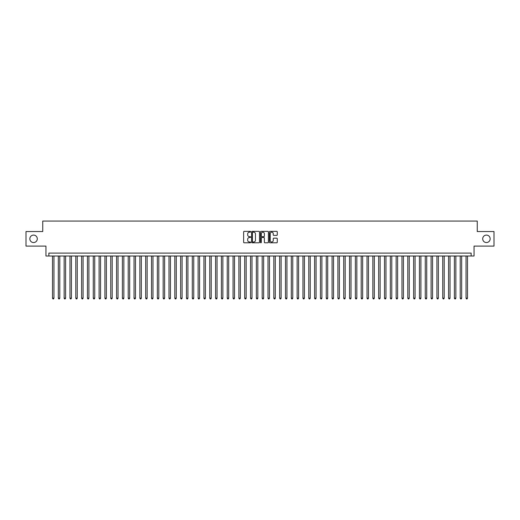 <?xml version="1.0" encoding="UTF-8"?>
<svg xmlns="http://www.w3.org/2000/svg" width="520" height="520" viewBox="0 0 520 520"><rect width="100%" height="100%" fill="white"/><g stroke="black" fill="none" stroke-linecap="round" stroke-linejoin="round"><path stroke-width="0.78" d="M250.679 231.764A0.403 0.403 0 0 0 250.283 231.361L244.205 231.361A0.572 0.572 0 0 0 243.633 231.933L243.633 242.229A0.572 0.572 0 0 0 244.205 242.794L250.283 242.794A0.403 0.403 0 0 0 250.679 242.398A0.403 0.403 0 0 0 250.283 241.995L249.496 241.995A1.827 1.827 0 0 1 247.663 240.169L247.663 239.311A1.827 1.827 0 0 1 249.496 237.478L250.283 237.478A0.403 0.403 0 0 0 250.679 237.081A0.403 0.403 0 0 0 250.283 236.678L249.496 236.678A1.827 1.827 0 0 1 247.663 234.852L247.663 233.994A1.827 1.827 0 0 1 249.496 232.167L250.283 232.167A0.403 0.403 0 0 0 250.679 231.764M482.703 238.83A3.725 3.725 0 0 0 486.428 242.554A3.725 3.725 0 0 0 490.159 238.83A3.725 3.725 0 0 0 486.428 235.099A3.725 3.725 0 0 0 482.703 238.83M29.841 238.83A3.725 3.725 0 0 0 33.572 242.554A3.725 3.725 0 0 0 37.297 238.83A3.725 3.725 0 0 0 33.572 235.099A3.725 3.725 0 0 0 29.841 238.83M276.712 235.391A0.572 0.572 0 0 0 277.277 234.819L277.277 231.933A0.572 0.572 0 0 0 276.712 231.361L269.964 231.361A0.572 0.572 0 0 0 269.392 231.933L269.392 242.229A0.572 0.572 0 0 0 269.964 242.794L276.712 242.794A0.572 0.572 0 0 0 277.277 242.229L277.277 238.739A0.572 0.572 0 0 0 276.712 238.167L273.819 238.167A0.572 0.572 0 0 0 273.247 238.739L273.247 240.468A1.528 1.528 0 0 1 271.719 241.995A1.528 1.528 0 0 1 270.192 240.468L270.192 233.694A1.528 1.528 0 0 1 271.719 232.167A1.528 1.528 0 0 1 273.247 233.694L273.247 234.819A0.572 0.572 0 0 0 273.819 235.391L276.712 235.391M471.14 256.009L474.051 256.009L474.051 246.109L494 246.109L494 231.55L477.256 231.55L477.256 221.065L42.744 221.065L42.744 231.55L26 231.55L26 246.109L45.949 246.109L45.949 256.009L471.14 256.009L471.14 253.097L48.861 253.097L48.861 256.009M259.5 231.933A0.572 0.572 0 0 0 258.928 231.361L252.181 231.361A0.572 0.572 0 0 0 251.608 231.933L251.608 242.229A0.572 0.572 0 0 0 252.181 242.794L258.928 242.794A0.572 0.572 0 0 0 259.5 242.229L259.5 231.933M261.072 231.361L267.82 231.361A0.572 0.572 0 0 1 268.392 231.933L268.392 242.229A0.572 0.572 0 0 1 267.82 242.794L264.933 242.794A0.572 0.572 0 0 1 264.361 242.229L264.361 238.05A0.572 0.572 0 0 0 263.789 237.478L261.872 237.478A0.572 0.572 0 0 0 261.3 238.05L261.3 242.398A0.403 0.403 0 0 1 260.904 242.794A0.403 0.403 0 0 1 260.5 242.398L260.5 231.933A0.572 0.572 0 0 1 261.072 231.361M252.811 232.167A0.403 0.403 0 0 0 252.408 232.564L252.408 241.599A0.403 0.403 0 0 0 252.811 241.995L253.636 241.995A1.827 1.827 0 0 0 255.469 240.169L255.469 233.994A1.827 1.827 0 0 0 253.636 232.167L252.811 232.167M264.361 233.721A1.528 1.528 0 0 0 262.828 232.193A1.528 1.528 0 0 0 261.3 233.721L261.3 236.106A0.572 0.572 0 0 0 261.872 236.678L263.789 236.678A0.572 0.572 0 0 0 264.361 236.106L264.361 233.721M52.501 256.009L52.501 298.181L53.957 298.181L53.957 256.009M53.957 298.181L53.521 298.935L52.936 298.935L52.501 298.181M58.325 256.009L58.325 298.181L59.781 298.181L59.781 256.009M59.781 298.181L59.345 298.935L58.76 298.935L58.325 298.181M64.148 256.009L64.148 298.181L65.605 298.181L65.605 256.009M65.605 298.181L65.169 298.935L64.591 298.935L64.148 298.181M69.973 256.009L69.973 298.181L71.428 298.181L71.428 256.009M71.428 298.181L70.993 298.935L70.415 298.935L69.973 298.181M75.797 256.009L75.797 298.181L77.259 298.181L77.259 256.009M77.259 298.181L76.817 298.935L76.239 298.935L75.797 298.181M81.627 256.009L81.627 298.181L83.083 298.181L83.083 256.009M83.083 298.181L82.641 298.935L82.062 298.935L81.627 298.181M87.451 256.009L87.451 298.181L88.907 298.181L88.907 256.009M88.907 298.181L88.465 298.935L87.887 298.935L87.451 298.181M93.275 256.009L93.275 298.181L94.731 298.181L94.731 256.009M94.731 298.181L94.296 298.935L93.71 298.935L93.275 298.181M99.099 256.009L99.099 298.181L100.555 298.181L100.555 256.009M100.555 298.181L100.12 298.935L99.534 298.935L99.099 298.181M104.923 256.009L104.923 298.181L106.379 298.181L106.379 256.009M106.379 298.181L105.944 298.935L105.359 298.935L104.923 298.181M110.747 256.009L110.747 298.181L112.203 298.181L112.203 256.009M112.203 298.181L111.767 298.935L111.183 298.935L110.747 298.181M116.571 256.009L116.571 298.181L118.027 298.181L118.027 256.009M118.027 298.181L117.591 298.935L117.007 298.935L116.571 298.181M122.395 256.009L122.395 298.181L123.851 298.181L123.851 256.009M123.851 298.181L123.416 298.935L122.831 298.935L122.395 298.181M128.219 256.009L128.219 298.181L129.675 298.181L129.675 256.009M129.675 298.181L129.24 298.935L128.655 298.935L128.219 298.181M134.043 256.009L134.043 298.181L135.499 298.181L135.499 256.009M135.499 298.181L135.064 298.935L134.478 298.935L134.043 298.181M139.867 256.009L139.867 298.181L141.323 298.181L141.323 256.009M141.323 298.181L140.888 298.935L140.309 298.935L139.867 298.181M145.691 256.009L145.691 298.181L147.147 298.181L147.147 256.009M147.147 298.181L146.712 298.935L146.133 298.935L145.691 298.181M151.522 256.009L151.522 298.181L152.977 298.181L152.977 256.009M152.977 298.181L152.535 298.935L151.957 298.935L151.522 298.181M157.345 256.009L157.345 298.181L158.802 298.181L158.802 256.009M158.802 298.181L158.359 298.935L157.781 298.935L157.345 298.181M163.169 256.009L163.169 298.181L164.626 298.181L164.626 256.009M164.626 298.181L164.184 298.935L163.605 298.935L163.169 298.181M168.994 256.009L168.994 298.181L170.45 298.181L170.45 256.009M170.45 298.181L170.014 298.935L169.429 298.935L168.994 298.181M174.817 256.009L174.817 298.181L176.274 298.181L176.274 256.009M176.274 298.181L175.838 298.935L175.253 298.935L174.817 298.181M180.642 256.009L180.642 298.181L182.097 298.181L182.097 256.009M182.097 298.181L181.662 298.935L181.077 298.935L180.642 298.181M186.466 256.009L186.466 298.181L187.922 298.181L187.922 256.009M187.922 298.181L187.486 298.935L186.901 298.935L186.466 298.181M192.29 256.009L192.29 298.181L193.745 298.181L193.745 256.009M193.745 298.181L193.31 298.935L192.725 298.935L192.29 298.181M198.114 256.009L198.114 298.181L199.569 298.181L199.569 256.009M199.569 298.181L199.134 298.935L198.549 298.935L198.114 298.181M203.938 256.009L203.938 298.181L205.394 298.181L205.394 256.009M205.394 298.181L204.958 298.935L204.373 298.935L203.938 298.181M209.761 256.009L209.761 298.181L211.218 298.181L211.218 256.009M211.218 298.181L210.782 298.935L210.203 298.935L209.761 298.181M215.586 256.009L215.586 298.181L217.042 298.181L217.042 256.009M217.042 298.181L216.606 298.935L216.028 298.935L215.586 298.181M221.41 256.009L221.41 298.181L222.865 298.181L222.865 256.009M222.865 298.181L222.43 298.935L221.852 298.935L221.41 298.181M227.24 256.009L227.24 298.181L228.696 298.181L228.696 256.009M228.696 298.181L228.254 298.935L227.675 298.935L227.24 298.181M233.064 256.009L233.064 298.181L234.52 298.181L234.52 256.009M234.52 298.181L234.078 298.935L233.5 298.935L233.064 298.181M238.888 256.009L238.888 298.181L240.344 298.181L240.344 256.009M240.344 298.181L239.909 298.935L239.323 298.935L238.888 298.181M244.712 256.009L244.712 298.181L246.168 298.181L246.168 256.009M246.168 298.181L245.733 298.935L245.147 298.935L244.712 298.181M250.536 256.009L250.536 298.181L251.992 298.181L251.992 256.009M251.992 298.181L251.556 298.935L250.972 298.935L250.536 298.181M256.36 256.009L256.36 298.181L257.816 298.181L257.816 256.009M257.816 298.181L257.381 298.935L256.796 298.935L256.36 298.181M262.184 256.009L262.184 298.181L263.64 298.181L263.64 256.009M263.64 298.181L263.204 298.935L262.62 298.935L262.184 298.181M268.008 256.009L268.008 298.181L269.464 298.181L269.464 256.009M269.464 298.181L269.029 298.935L268.444 298.935L268.008 298.181M273.832 256.009L273.832 298.181L275.288 298.181L275.288 256.009M275.288 298.181L274.853 298.935L274.267 298.935L273.832 298.181M279.656 256.009L279.656 298.181L281.112 298.181L281.112 256.009M281.112 298.181L280.677 298.935L280.092 298.935L279.656 298.181M285.48 256.009L285.48 298.181L286.936 298.181L286.936 256.009M286.936 298.181L286.5 298.935L285.922 298.935L285.48 298.181M291.304 256.009L291.304 298.181L292.76 298.181L292.76 256.009M292.76 298.181L292.325 298.935L291.746 298.935L291.304 298.181M297.135 256.009L297.135 298.181L298.591 298.181L298.591 256.009M298.591 298.181L298.149 298.935L297.57 298.935L297.135 298.181M302.959 256.009L302.959 298.181L304.414 298.181L304.414 256.009M304.414 298.181L303.972 298.935L303.394 298.935L302.959 298.181M308.783 256.009L308.783 298.181L310.239 298.181L310.239 256.009M310.239 298.181L309.797 298.935L309.218 298.935L308.783 298.181M314.606 256.009L314.606 298.181L316.062 298.181L316.062 256.009M316.062 298.181L315.627 298.935L315.042 298.935L314.606 298.181M320.431 256.009L320.431 298.181L321.887 298.181L321.887 256.009M321.887 298.181L321.451 298.935L320.866 298.935L320.431 298.181M326.255 256.009L326.255 298.181L327.711 298.181L327.711 256.009M327.711 298.181L327.275 298.935L326.69 298.935L326.255 298.181M332.079 256.009L332.079 298.181L333.535 298.181L333.535 256.009M333.535 298.181L333.099 298.935L332.514 298.935L332.079 298.181M337.903 256.009L337.903 298.181L339.359 298.181L339.359 256.009M339.359 298.181L338.923 298.935L338.338 298.935L337.903 298.181M343.726 256.009L343.726 298.181L345.183 298.181L345.183 256.009M345.183 298.181L344.747 298.935L344.162 298.935L343.726 298.181M349.55 256.009L349.55 298.181L351.007 298.181L351.007 256.009M351.007 298.181L350.571 298.935L349.986 298.935L349.55 298.181M355.375 256.009L355.375 298.181L356.831 298.181L356.831 256.009M356.831 298.181L356.395 298.935L355.817 298.935L355.375 298.181M361.199 256.009L361.199 298.181L362.654 298.181L362.654 256.009M362.654 298.181L362.219 298.935L361.641 298.935L361.199 298.181M367.022 256.009L367.022 298.181L368.478 298.181L368.478 256.009M368.478 298.181L368.043 298.935L367.465 298.935L367.022 298.181M372.853 256.009L372.853 298.181L374.309 298.181L374.309 256.009M374.309 298.181L373.867 298.935L373.288 298.935L372.853 298.181M378.677 256.009L378.677 298.181L380.133 298.181L380.133 256.009M380.133 298.181L379.691 298.935L379.113 298.935L378.677 298.181M384.501 256.009L384.501 298.181L385.957 298.181L385.957 256.009M385.957 298.181L385.522 298.935L384.937 298.935L384.501 298.181M390.325 256.009L390.325 298.181L391.781 298.181L391.781 256.009M391.781 298.181L391.346 298.935L390.76 298.935L390.325 298.181M396.149 256.009L396.149 298.181L397.605 298.181L397.605 256.009M397.605 298.181L397.169 298.935L396.584 298.935L396.149 298.181M401.973 256.009L401.973 298.181L403.429 298.181L403.429 256.009M403.429 298.181L402.994 298.935L402.409 298.935L401.973 298.181M407.797 256.009L407.797 298.181L409.253 298.181L409.253 256.009M409.253 298.181L408.818 298.935L408.232 298.935L407.797 298.181M413.621 256.009L413.621 298.181L415.077 298.181L415.077 256.009M415.077 298.181L414.642 298.935L414.057 298.935L413.621 298.181M419.445 256.009L419.445 298.181L420.901 298.181L420.901 256.009M420.901 298.181L420.466 298.935L419.881 298.935L419.445 298.181M425.269 256.009L425.269 298.181L426.725 298.181L426.725 256.009M426.725 298.181L426.29 298.935L425.704 298.935L425.269 298.181M431.093 256.009L431.093 298.181L432.549 298.181L432.549 256.009M432.549 298.181L432.113 298.935L431.535 298.935L431.093 298.181M436.917 256.009L436.917 298.181L438.373 298.181L438.373 256.009M438.373 298.181L437.938 298.935L437.359 298.935L436.917 298.181M442.741 256.009L442.741 298.181L444.204 298.181L444.204 256.009M444.204 298.181L443.762 298.935L443.183 298.935L442.741 298.181M448.572 256.009L448.572 298.181L450.028 298.181L450.028 256.009M450.028 298.181L449.585 298.935L449.007 298.935L448.572 298.181M454.396 256.009L454.396 298.181L455.851 298.181L455.851 256.009M455.851 298.181L455.41 298.935L454.831 298.935L454.396 298.181M460.219 256.009L460.219 298.181L461.675 298.181L461.675 256.009M461.675 298.181L461.24 298.935L460.655 298.935L460.219 298.181M466.043 256.009L466.043 298.181L467.5 298.181L467.5 256.009M467.5 298.181L467.064 298.935L466.479 298.935L466.043 298.181"/></g></svg>
